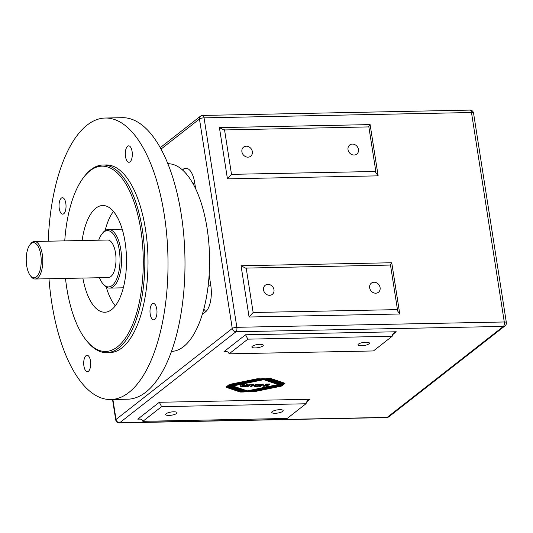 <?xml version="1.0" encoding="UTF-8"?>
<svg xmlns="http://www.w3.org/2000/svg" width="533" height="533" viewBox="0 0 533 533"><rect width="100%" height="100%" fill="white"/><g stroke="black" fill="none" stroke-linecap="round" stroke-linejoin="round"><path stroke-width="0.8" d="M206.231 298.347A17.596 7.495 88.9 0 1 205.645 301.298A93.855 39.975 -91.1 0 0 206.231 298.347A93.855 39.975 -91.1 0 0 186.843 174.538A93.855 39.975 -91.1 0 0 185.564 173.052A17.596 7.495 88.9 0 1 186.843 174.538M171.539 351.387A93.855 39.975 -91.1 0 0 205.645 301.298M185.564 173.052A93.855 39.975 -91.1 0 0 167.802 163.718M48.976 278.732A140.779 59.956 -91.1 0 0 51.768 302.804A140.779 59.956 -91.1 0 0 110.817 399.53L127.793 399.197A140.779 59.956 -91.1 0 0 184.938 257.246A140.779 59.956 -91.1 0 0 122.184 117.693L105.201 118.033A140.779 59.956 -91.1 0 0 48.223 241.202M227.444 178.855L231.509 174.351L375.838 171.473L368.856 126.907L223.927 129.965L219.416 127.607L227.444 178.855L378.137 175.85L375.598 172.299L375.838 171.473M224.533 129.786L231.509 174.351M378.137 175.85L370.109 124.602L368.536 126.914M249.078 317.008L253.142 312.498L397.471 309.62L390.489 265.054L245.56 268.112L241.056 265.754L249.078 317.008L399.77 314.004L397.232 310.446L397.471 309.62M246.166 267.932L253.142 312.498M399.77 314.004L391.748 262.749L390.169 265.061M137.754 419.145L139.173 418.951C141.265 419.005 142.498 419.791 142.864 421.323L161.612 406.652L159.314 402.275L137.754 419.145L140.512 419.091M161.612 406.652L305.935 403.774L307.594 400.436L310.006 399.264L159.314 402.275M305.935 403.774L287.187 418.445L142.864 421.323M245.613 391.788L279.805 385.106L279.059 384.859L245.053 391.808A2.818 0.773 -8.9 0 1 243.348 392.002L241.096 392.048A2.818 0.773 -8.9 0 1 239.817 391.915L226.398 387.384A2.112 0.58 -8.9 0 1 226.112 387.151A2.112 0.58 -8.9 0 1 226.292 386.865L227.125 386.212A2.112 0.58 171.1 0 0 226.945 386.505A2.112 0.58 171.1 0 0 227.231 386.731L242.435 391.862L243.155 391.715L227.578 386.465A2.112 0.58 -8.9 0 1 227.291 386.232A2.112 0.58 -8.9 0 1 227.471 385.945L228.304 385.292A2.112 0.58 171.1 0 0 228.124 385.579A2.112 0.58 171.1 0 0 228.41 385.812L244.874 391.362L245.593 391.215L228.937 385.599A2.818 0.773 -8.9 0 1 228.557 385.292A2.818 0.773 -8.9 0 1 230.756 384.173L256.406 378.93A2.818 0.773 -8.9 0 1 258.112 378.736L260.63 378.856L229.596 384.893L230.336 385.139L261.19 378.836A2.818 0.773 -8.9 0 1 262.896 378.637L265.414 378.763L231.229 385.439L231.968 385.692L265.974 378.736A2.818 0.773 -8.9 0 1 267.679 378.543L269.931 378.497A2.818 0.773 -8.9 0 1 271.21 378.637L284.635 383.16A2.112 0.58 -8.9 0 1 284.915 383.394A2.112 0.58 -8.9 0 1 284.742 383.68L283.909 384.333A2.112 0.58 171.1 0 0 284.082 384.046A2.112 0.58 171.1 0 0 283.803 383.813L268.599 378.683L267.879 378.83L283.456 384.086A2.112 0.58 -8.9 0 1 283.736 384.313A2.112 0.58 -8.9 0 1 283.563 384.606L282.73 385.259A2.112 0.58 171.1 0 0 282.903 384.966A2.112 0.58 171.1 0 0 282.623 384.739L266.16 379.183L265.441 379.329L282.097 384.946A2.818 0.773 -8.9 0 1 282.477 385.252A2.818 0.773 -8.9 0 1 280.271 386.378L254.627 391.615A2.818 0.773 -8.9 0 1 252.922 391.815L250.397 391.695L281.431 385.659L280.691 385.406L249.837 391.715A2.818 0.773 -8.9 0 1 248.138 391.908L245.613 391.788M223.987 351.653L225.412 351.454C227.504 351.507 228.737 352.3 229.103 353.832L247.852 339.155L245.546 334.777L223.987 351.653L226.752 351.593M247.852 339.155L392.175 336.276L393.834 332.938L396.239 331.773L245.546 334.777M392.175 336.276L373.426 350.954L229.103 353.832M86.819 340.987L87.665 342.006A93.855 39.975 -91.1 0 0 106.7 352.679A93.855 39.975 -91.1 0 0 144.789 258.052A93.855 39.975 -91.1 0 0 102.956 165.01A93.855 39.975 -91.1 0 0 84.361 176.436L83.554 177.489A92.682 39.475 88.9 0 1 143.23 258.079A92.682 39.475 88.9 0 1 86.819 340.987A92.682 39.475 88.9 0 1 66.738 287.847A92.682 39.475 88.9 0 1 65.492 278.406M64.746 240.869A92.682 39.475 88.9 0 1 83.554 177.489M106.7 352.679L109.885 352.613A93.855 39.975 -91.1 0 0 147.974 257.985A93.855 39.975 -91.1 0 0 106.14 164.95L102.956 165.01M82.862 278.059A53.38 22.732 -91.1 0 0 104.828 312.238A53.38 22.732 -91.1 0 0 126.494 258.412A53.38 22.732 -91.1 0 0 102.702 205.498A53.38 22.732 -91.1 0 0 82.115 240.523M30.508 275.854L31.354 276.874A18.768 7.995 -91.1 0 0 35.158 279.012A18.768 7.995 -91.1 0 0 42.78 260.084A18.768 7.995 -91.1 0 0 34.412 241.476A18.768 7.995 -91.1 0 0 30.694 243.761L29.888 244.814A17.596 7.495 88.9 0 1 41.221 260.117A17.596 7.495 88.9 0 1 30.508 275.854A17.596 7.495 88.9 0 1 26.697 265.767A17.596 7.495 88.9 0 1 29.888 244.814M35.158 279.012L108.386 277.546A18.768 7.995 -91.1 0 0 116.001 258.625A18.768 7.995 -91.1 0 0 107.633 240.017L34.412 241.476M102.862 283.729L103.708 284.749A29.328 12.492 -91.1 0 0 109.658 288.087A29.328 12.492 -91.1 0 0 121.557 258.512A29.328 12.492 -91.1 0 0 108.485 229.437A29.328 12.492 -91.1 0 0 102.676 233.008L101.87 234.06A28.156 11.992 88.9 0 1 119.998 258.545A28.156 11.992 88.9 0 1 102.862 283.729A28.156 11.992 88.9 0 1 99.451 277.726M98.698 240.196A28.156 11.992 88.9 0 1 101.87 234.06M243.361 385.459L242.402 384.533L243.941 384.5L245.673 385.366L246.846 384.446L248.131 384.42L245.32 386.618L242.615 386.672C240.863 386.718 240.29 386.525 240.896 386.105L243.361 385.459L242.528 384.28M242.508 386.005C240.756 386.045 240.183 385.859 240.796 385.439M247.152 384.44L244.914 385.959M244.327 385.059L243.301 385.093M245.227 385.712L242.262 386.052L244.514 386.272L245.173 385.372M242.189 385.606L242.575 386.305M245.32 386.618L245.22 385.952M267.113 386.185L265.827 386.212L268.639 384.007L269.925 383.98L267.113 386.185L266.707 385.519M268.938 384L267.006 385.512M282.903 384.966L282.803 384.3A2.112 0.58 171.1 0 0 282.517 384.066L266.46 378.65M283.323 384.04L282.823 384.433M284.082 384.046L283.982 383.374A2.112 0.58 171.1 0 0 283.696 383.147L269.918 378.497M284.502 383.12L284.002 383.513M245.593 391.215L245.486 390.549L228.83 384.933A2.818 0.773 -8.9 0 1 228.784 384.913M243.155 391.715L243.048 391.049L227.604 385.839M241.009 391.382L240.989 391.382A2.818 0.773 -8.9 0 1 239.717 391.242L226.425 386.758M244.467 391.229A2.818 0.773 -8.9 0 1 243.248 391.335L243.095 391.342M279.805 385.106L279.698 384.44L278.139 384.353M246.926 390.736L245.56 391.015M281.431 385.659L281.324 384.986L279.772 384.906M282.144 384.966A2.818 0.773 -8.9 0 1 281.384 385.359M278.173 384.56L263.722 379.683L232.854 385.992L247.312 390.862L278.173 384.56L278.066 383.887L264.002 379.143M263.722 379.683L263.648 379.216M232.781 385.526L232.854 385.992M229.596 384.893L229.536 384.52M231.229 385.439L231.155 384.973M266.16 379.183L266.087 378.716M265.441 379.329L265.367 378.863M279.059 384.859L278.959 384.186M280.691 385.406L280.585 384.739M264.588 386.232L263.342 386.258L262.609 384.833L260.724 386.312L259.538 386.332L262.349 384.133L263.635 384.106L264.368 385.499L266.214 384.06L267.399 384.033L264.588 386.232L264.481 385.566L263.235 385.592L262.509 384.166L260.417 385.645M266.42 384.053L264.481 385.566M263.342 386.258L263.235 385.592M262.609 384.833L262.509 384.166M260.724 386.312L260.624 385.645M253.741 384.093L251.349 385.825M249.524 385.346L247.965 386.565L246.679 386.592L248.158 385.432L252.002 384.306C253.548 384.313 254.161 384.466 253.841 384.759L251.756 386.492L250.47 386.518L252.415 384.959L251.556 384.686L249.524 385.346L249.417 384.686L247.559 385.905M247.965 386.565L247.865 385.899M251.756 386.492L251.649 385.819M252.415 384.959L252.336 384.2M258.185 386.365L254.667 386.392L253.808 385.992L254.274 385.346L256.246 384.473L260.997 384.16L258.185 386.365L257.779 385.699M255.727 385.739L253.988 385.599M255.574 385.339L255.76 386.025L257.372 386.012L259.231 384.56L255.574 385.339L255.827 386.412M255.467 384.673L255.653 385.359M257.466 384.613L257.412 384.273M260.011 384.18L258.079 385.692M259.231 384.56L259.178 384.2M166.123 413.708A5.77 1.592 -8.9 0 1 172.399 411.876A5.77 1.592 -8.9 0 1 177.036 412.715A5.77 1.592 -8.9 0 1 171.586 415.18A5.77 1.592 -8.9 0 1 165.643 414.501A5.77 1.592 -8.9 0 1 166.123 413.708M272.243 411.596A5.77 1.592 -8.9 0 1 278.519 409.757A5.77 1.592 -8.9 0 1 283.163 410.597A5.77 1.592 -8.9 0 1 277.706 413.062A5.77 1.592 -8.9 0 1 271.763 412.382A5.77 1.592 -8.9 0 1 272.243 411.596M358.482 344.098A5.77 1.592 -8.9 0 1 364.759 342.266A5.77 1.592 -8.9 0 1 369.396 343.105A5.77 1.592 -8.9 0 1 363.946 345.564A5.77 1.592 -8.9 0 1 358.003 344.891A5.77 1.592 -8.9 0 1 358.482 344.098M252.362 346.217A5.77 1.592 -8.9 0 1 258.638 344.378A5.77 1.592 -8.9 0 1 263.275 345.217A5.77 1.592 -8.9 0 1 257.819 347.683A5.77 1.592 -8.9 0 1 251.876 347.003A5.77 1.592 -8.9 0 1 252.362 346.217M369.662 287.827A5.77 4.97 -128 0 1 371.321 283.176A5.77 4.97 -128 0 1 378.796 284.655A5.77 4.97 -128 0 1 378.437 292.264A5.77 4.97 -128 0 1 373.14 292.584A5.77 4.97 -128 0 1 369.662 287.827M263.542 289.939A5.77 4.97 -128 0 1 265.201 285.295A5.77 4.97 -128 0 1 272.669 286.774A5.77 4.97 -128 0 1 272.31 294.376A5.77 4.97 -128 0 1 267.02 294.696A5.77 4.97 -128 0 1 263.542 289.939M241.902 151.792A5.77 4.97 -128 0 1 243.568 147.141A5.77 4.97 -128 0 1 251.036 148.62A5.77 4.97 -128 0 1 250.677 156.229A5.77 4.97 -128 0 1 245.387 156.549A5.77 4.97 -128 0 1 241.902 151.792M348.029 149.673A5.77 4.97 -128 0 1 349.688 145.029A5.77 4.97 -128 0 1 357.157 146.502A5.77 4.97 -128 0 1 356.797 154.11A5.77 4.97 -128 0 1 351.507 154.43A5.77 4.97 -128 0 1 348.029 149.673M127.594 146.269A8.215 3.498 88.9 0 1 128.653 145.855A8.215 3.498 88.9 0 1 132.311 153.99A8.215 3.498 88.9 0 1 128.979 162.272A8.215 3.498 88.9 0 1 125.382 155.403A8.215 3.498 88.9 0 1 127.594 146.269M152.265 303.823A8.215 3.498 88.9 0 1 153.324 303.417A8.215 3.498 88.9 0 1 156.982 311.552A8.215 3.498 88.9 0 1 153.651 319.833A8.215 3.498 88.9 0 1 150.059 312.958A8.215 3.498 88.9 0 1 152.265 303.823M61.308 198.143A8.215 3.498 88.9 0 1 62.368 197.73A8.215 3.498 88.9 0 1 66.032 205.871A8.215 3.498 88.9 0 1 62.694 214.153A8.215 3.498 88.9 0 1 59.103 207.277A8.215 3.498 88.9 0 1 61.308 198.143M85.986 355.704A8.215 3.498 88.9 0 1 87.046 355.291A8.215 3.498 88.9 0 1 90.703 363.433A8.215 3.498 88.9 0 1 87.372 371.714A8.215 3.498 88.9 0 1 83.774 364.839A8.215 3.498 88.9 0 1 85.986 355.704M110.817 399.53A140.779 59.956 -91.1 0 0 167.955 257.586A140.779 59.956 -91.1 0 0 105.201 118.033M106.267 287.067A53.38 22.732 -91.1 0 0 115.321 305.849M113.436 211.461A53.38 22.732 -91.1 0 0 105.141 230.596M202.293 314.41L205.471 311.925A3.518 3.031 52 0 0 203.766 309.267M205.471 311.925A21.113 8.994 -91.1 0 0 210.768 285.268A3.518 0.973 -8.9 0 1 208.097 286.228M210.768 285.268L209.136 274.861M195.664 188.842L194.712 182.766A3.518 0.973 -8.9 0 1 192.919 183.525M194.712 182.766A21.113 8.994 -91.1 0 0 183.139 169.314A3.518 3.031 -128 0 1 183.105 170.547M183.139 169.314L182.393 169.894M160.986 149.133L199.462 119.019L232.261 328.475L116.027 419.444L112.903 399.49M370.109 124.602L219.416 127.607M236.852 327.309L204.052 117.853L471.478 112.523L504.278 321.979L236.852 327.309A3.518 0.973 171.1 0 0 232.261 328.475A3.518 3.031 52 0 0 235.972 331.753L503.399 326.416L387.165 417.392L119.738 422.722L235.972 331.753A3.518 1.499 -91.1 0 0 236.852 327.309M391.748 262.749L241.056 265.754M306.122 402.302L310.006 399.264M392.361 334.811L396.239 331.773M387.165 417.392A3.518 1.499 88.9 0 1 386.711 417.566A3.518 3.518 0 0 0 388.81 416.819A3.518 3.031 -128 0 1 387.165 417.392M119.738 422.722A3.518 3.031 -128 0 1 116.027 419.444A3.518 0.973 171.1 0 0 115.734 419.924A3.518 3.518 0 0 0 119.285 422.896A3.518 1.499 -91.1 0 0 119.738 422.722M503.399 326.416A3.518 3.031 52 0 0 505.044 325.85A3.518 3.518 0 0 0 506.35 322.532A3.518 0.973 171.1 0 0 504.278 321.979A3.518 1.499 88.9 0 1 503.399 326.416M470.006 110.104A3.518 1.499 88.9 0 1 471.478 112.523A3.518 0.973 -8.9 0 1 473.551 113.076A3.518 3.518 0 0 0 470.006 110.104L202.573 115.434A3.518 3.518 0 0 0 200.475 116.181A3.518 3.031 52 0 0 199.462 119.019A3.518 0.973 -8.9 0 1 204.052 117.853A3.518 1.499 -91.1 0 0 202.573 115.434M244.274 385.732L244.167 385.066M242.628 384.946L242.562 384.526M242.615 386.672L242.555 386.305M228.937 385.599L228.83 384.933M284.742 383.68L284.662 383.174M283.803 383.813L283.696 383.147M283.563 384.606L283.483 384.093M282.623 384.739L282.517 384.066M226.398 387.384L226.312 386.845M239.817 391.915L239.717 391.242M241.096 392.048L240.989 391.382M243.348 392.002L243.248 391.335M245.053 391.808L244.98 391.342M254.627 391.615L254.554 391.149M280.271 386.378L280.198 385.912M249.837 391.715L249.764 391.249M227.578 386.465L227.491 385.925M253.255 385.319L253.155 384.646M251.556 384.686L251.496 384.32M254.667 386.392L254.567 385.725M258.272 384.579L258.219 384.22M112.536 399.497L115.734 419.924M473.551 113.076L506.35 322.532M200.475 116.181L160.2 147.708M505.044 325.85L388.81 416.819M386.711 417.566L119.285 422.896M122.17 229.163L108.485 229.437M123.343 287.813L109.658 288.087M242.169 386.178L242.069 385.512M255.194 385.812L255.087 385.146"/></g></svg>
